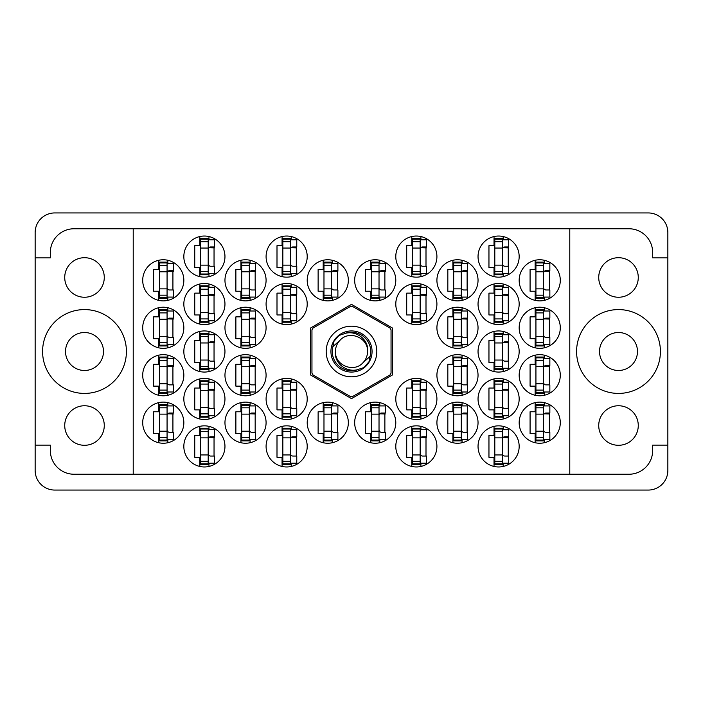 <?xml version="1.0" encoding="UTF-8"?>
<svg xmlns="http://www.w3.org/2000/svg" width="703" height="703" viewBox="0 0 703 703"><rect width="100%" height="100%" fill="white"/><g stroke="black" fill="none" stroke-linecap="round" stroke-linejoin="round"><path stroke-width="1.05" d="M64.729 425.526A19.772 19.772 0 0 0 84.501 445.298A19.772 19.772 0 0 0 104.272 425.526A19.772 19.772 0 0 0 84.501 405.754A19.772 19.772 0 0 0 64.729 425.526M64.729 277.474A19.772 19.772 0 0 0 84.501 297.246A19.772 19.772 0 0 0 104.272 277.474A19.772 19.772 0 0 0 84.501 257.702A19.772 19.772 0 0 0 64.729 277.474M65.52 351.5A18.981 18.981 0 0 0 84.501 370.481A18.981 18.981 0 0 0 103.482 351.5A18.981 18.981 0 0 0 84.501 332.519A18.981 18.981 0 0 0 65.52 351.5M638.271 425.526A19.772 19.772 0 0 1 618.499 445.298A19.772 19.772 0 0 1 598.728 425.526A19.772 19.772 0 0 1 618.499 405.754A19.772 19.772 0 0 1 638.271 425.526M637.48 351.5A18.981 18.981 0 0 1 618.499 370.481A18.981 18.981 0 0 1 599.518 351.5A18.981 18.981 0 0 1 618.499 332.519A18.981 18.981 0 0 1 637.48 351.5M638.271 277.474A19.772 19.772 0 0 1 618.499 297.246A19.772 19.772 0 0 1 598.728 277.474A19.772 19.772 0 0 1 618.499 257.702A19.772 19.772 0 0 1 638.271 277.474M576.583 351.5A41.916 41.916 0 0 0 618.499 393.416A41.916 41.916 0 0 0 660.416 351.5A41.916 41.916 0 0 0 618.499 309.584A41.916 41.916 0 0 0 576.583 351.5M42.584 351.5A41.916 41.916 0 0 0 84.501 393.416A41.916 41.916 0 0 0 126.417 351.5A41.916 41.916 0 0 0 84.501 309.584A41.916 41.916 0 0 0 42.584 351.5M519.165 422.679A20.563 20.563 0 0 0 539.728 443.241A20.563 20.563 0 0 0 560.291 422.679A20.563 20.563 0 0 0 539.728 402.116A20.563 20.563 0 0 0 519.165 422.679M478.04 446.405A20.563 20.563 0 0 0 498.603 466.968A20.563 20.563 0 0 0 519.165 446.405A20.563 20.563 0 0 0 498.603 425.842A20.563 20.563 0 0 0 478.04 446.405M436.915 327.774A20.563 20.563 0 0 0 457.477 348.337A20.563 20.563 0 0 0 478.04 327.774A20.563 20.563 0 0 0 457.477 307.211A20.563 20.563 0 0 0 436.915 327.774M519.165 327.774A20.563 20.563 0 0 0 539.728 348.337A20.563 20.563 0 0 0 560.291 327.774A20.563 20.563 0 0 0 539.728 307.211A20.563 20.563 0 0 0 519.165 327.774M395.789 446.405A20.563 20.563 0 0 0 416.352 466.968A20.563 20.563 0 0 0 436.915 446.405A20.563 20.563 0 0 0 416.352 425.842A20.563 20.563 0 0 0 395.789 446.405M478.04 398.952A20.563 20.563 0 0 0 498.603 419.515A20.563 20.563 0 0 0 519.165 398.952A20.563 20.563 0 0 0 498.603 378.39A20.563 20.563 0 0 0 478.04 398.952M395.789 398.952A20.563 20.563 0 0 0 416.352 419.515A20.563 20.563 0 0 0 436.915 398.952A20.563 20.563 0 0 0 416.352 378.39A20.563 20.563 0 0 0 395.789 398.952M478.04 351.5A20.563 20.563 0 0 0 498.603 372.063A20.563 20.563 0 0 0 519.165 351.5A20.563 20.563 0 0 0 498.603 330.937A20.563 20.563 0 0 0 478.04 351.5M354.664 280.321A20.563 20.563 0 0 0 375.226 300.884A20.563 20.563 0 0 0 395.789 280.321A20.563 20.563 0 0 0 375.226 259.759A20.563 20.563 0 0 0 354.664 280.321M436.915 422.679A20.563 20.563 0 0 0 457.477 443.241A20.563 20.563 0 0 0 478.04 422.679A20.563 20.563 0 0 0 457.477 402.116A20.563 20.563 0 0 0 436.915 422.679M354.664 422.679A20.563 20.563 0 0 0 375.226 443.241A20.563 20.563 0 0 0 395.789 422.679A20.563 20.563 0 0 0 375.226 402.116A20.563 20.563 0 0 0 354.664 422.679M519.165 375.226A20.563 20.563 0 0 0 539.728 395.789A20.563 20.563 0 0 0 560.291 375.226A20.563 20.563 0 0 0 539.728 354.664A20.563 20.563 0 0 0 519.165 375.226M436.915 375.226A20.563 20.563 0 0 0 457.477 395.789A20.563 20.563 0 0 0 478.04 375.226A20.563 20.563 0 0 0 457.477 354.664A20.563 20.563 0 0 0 436.915 375.226M436.915 280.321A20.563 20.563 0 0 0 457.477 300.884A20.563 20.563 0 0 0 478.04 280.321A20.563 20.563 0 0 0 457.477 259.759A20.563 20.563 0 0 0 436.915 280.321M395.789 304.048A20.563 20.563 0 0 0 416.352 324.61A20.563 20.563 0 0 0 436.915 304.048A20.563 20.563 0 0 0 416.352 283.485A20.563 20.563 0 0 0 395.789 304.048M478.04 304.048A20.563 20.563 0 0 0 498.603 324.61A20.563 20.563 0 0 0 519.165 304.048A20.563 20.563 0 0 0 498.603 283.485A20.563 20.563 0 0 0 478.04 304.048M395.789 256.595A20.563 20.563 0 0 0 416.352 277.158A20.563 20.563 0 0 0 436.915 256.595A20.563 20.563 0 0 0 416.352 236.032A20.563 20.563 0 0 0 395.789 256.595M478.04 256.595A20.563 20.563 0 0 0 498.603 277.158A20.563 20.563 0 0 0 519.165 256.595A20.563 20.563 0 0 0 498.603 236.032A20.563 20.563 0 0 0 478.04 256.595M519.165 280.321A20.563 20.563 0 0 0 539.728 300.884A20.563 20.563 0 0 0 560.291 280.321A20.563 20.563 0 0 0 539.728 259.759A20.563 20.563 0 0 0 519.165 280.321M142.709 280.321A20.563 20.563 0 0 0 163.272 300.884A20.563 20.563 0 0 0 183.834 280.321A20.563 20.563 0 0 0 163.272 259.759A20.563 20.563 0 0 0 142.709 280.321M183.834 256.595A20.563 20.563 0 0 0 204.397 277.158A20.563 20.563 0 0 0 224.96 256.595A20.563 20.563 0 0 0 204.397 236.032A20.563 20.563 0 0 0 183.834 256.595M266.086 256.595A20.563 20.563 0 0 0 286.648 277.158A20.563 20.563 0 0 0 307.211 256.595A20.563 20.563 0 0 0 286.648 236.032A20.563 20.563 0 0 0 266.086 256.595M183.834 304.048A20.563 20.563 0 0 0 204.397 324.61A20.563 20.563 0 0 0 224.96 304.048A20.563 20.563 0 0 0 204.397 283.485A20.563 20.563 0 0 0 183.834 304.048M266.086 304.048A20.563 20.563 0 0 0 286.648 324.61A20.563 20.563 0 0 0 307.211 304.048A20.563 20.563 0 0 0 286.648 283.485A20.563 20.563 0 0 0 266.086 304.048M224.96 280.321A20.563 20.563 0 0 0 245.523 300.884A20.563 20.563 0 0 0 266.086 280.321A20.563 20.563 0 0 0 245.523 259.759A20.563 20.563 0 0 0 224.96 280.321M224.96 375.226A20.563 20.563 0 0 0 245.523 395.789A20.563 20.563 0 0 0 266.086 375.226A20.563 20.563 0 0 0 245.523 354.664A20.563 20.563 0 0 0 224.96 375.226M142.709 375.226A20.563 20.563 0 0 0 163.272 395.789A20.563 20.563 0 0 0 183.834 375.226A20.563 20.563 0 0 0 163.272 354.664A20.563 20.563 0 0 0 142.709 375.226M307.211 422.679A20.563 20.563 0 0 0 327.774 443.241A20.563 20.563 0 0 0 348.337 422.679A20.563 20.563 0 0 0 327.774 402.116A20.563 20.563 0 0 0 307.211 422.679M224.96 422.679A20.563 20.563 0 0 0 245.523 443.241A20.563 20.563 0 0 0 266.086 422.679A20.563 20.563 0 0 0 245.523 402.116A20.563 20.563 0 0 0 224.96 422.679M307.211 280.321A20.563 20.563 0 0 0 327.774 300.884A20.563 20.563 0 0 0 348.337 280.321A20.563 20.563 0 0 0 327.774 259.759A20.563 20.563 0 0 0 307.211 280.321M183.834 351.5A20.563 20.563 0 0 0 204.397 372.063A20.563 20.563 0 0 0 224.96 351.5A20.563 20.563 0 0 0 204.397 330.937A20.563 20.563 0 0 0 183.834 351.5M266.086 398.952A20.563 20.563 0 0 0 286.648 419.515A20.563 20.563 0 0 0 307.211 398.952A20.563 20.563 0 0 0 286.648 378.39A20.563 20.563 0 0 0 266.086 398.952M183.834 398.952A20.563 20.563 0 0 0 204.397 419.515A20.563 20.563 0 0 0 224.96 398.952A20.563 20.563 0 0 0 204.397 378.39A20.563 20.563 0 0 0 183.834 398.952M266.086 446.405A20.563 20.563 0 0 0 286.648 466.968A20.563 20.563 0 0 0 307.211 446.405A20.563 20.563 0 0 0 286.648 425.842A20.563 20.563 0 0 0 266.086 446.405M142.709 327.774A20.563 20.563 0 0 0 163.272 348.337A20.563 20.563 0 0 0 183.834 327.774A20.563 20.563 0 0 0 163.272 307.211A20.563 20.563 0 0 0 142.709 327.774M224.96 327.774A20.563 20.563 0 0 0 245.523 348.337A20.563 20.563 0 0 0 266.086 327.774A20.563 20.563 0 0 0 245.523 307.211A20.563 20.563 0 0 0 224.96 327.774M183.834 446.405A20.563 20.563 0 0 0 204.397 466.968A20.563 20.563 0 0 0 224.96 446.405A20.563 20.563 0 0 0 204.397 425.842A20.563 20.563 0 0 0 183.834 446.405M142.709 422.679A20.563 20.563 0 0 0 163.272 443.241A20.563 20.563 0 0 0 183.834 422.679A20.563 20.563 0 0 0 163.272 402.116A20.563 20.563 0 0 0 142.709 422.679M535.141 402.634L535.141 411.765L530.08 411.765L530.08 433.593L535.141 433.593L535.141 442.723M494.016 426.361L494.016 435.491L488.954 435.491L488.954 457.319L494.016 457.319L494.016 466.449M452.89 307.729L452.89 316.86L447.829 316.86L447.829 338.688L452.89 338.688L452.89 347.818M535.141 307.729L535.141 316.86L530.08 316.86L530.08 338.688L535.141 338.688L535.141 347.818M411.765 426.361L411.765 435.491L406.703 435.491L406.703 457.319L411.765 457.319L411.765 466.449M494.016 378.908L494.016 388.038L488.954 388.038L488.954 409.867L494.016 409.867L494.016 418.997M411.765 378.908L411.765 388.038L406.703 388.038L406.703 409.867L411.765 409.867L411.765 418.997M494.016 331.456L494.016 340.586L488.954 340.586L488.954 362.414L494.016 362.414L494.016 371.544M370.639 260.277L370.639 269.407L365.578 269.407L365.578 291.235L370.639 291.235L370.639 300.366M452.89 402.634L452.89 411.765L447.829 411.765L447.829 433.593L452.89 433.593L452.89 442.723M370.639 402.634L370.639 411.765L365.578 411.765L365.578 433.593L370.639 433.593L370.639 442.723M535.141 355.182L535.141 364.312L530.08 364.312L530.08 386.14L535.141 386.14L535.141 395.271M452.89 355.182L452.89 364.312L447.829 364.312L447.829 386.14L452.89 386.14L452.89 395.271M452.89 260.277L452.89 269.407L447.829 269.407L447.829 291.235L452.89 291.235L452.89 300.366M411.765 284.003L411.765 293.133L406.703 293.133L406.703 314.962L411.765 314.962L411.765 324.092M494.016 284.003L494.016 293.133L488.954 293.133L488.954 314.962L494.016 314.962L494.016 324.092M411.765 236.551L411.765 245.681L406.703 245.681L406.703 267.509L411.765 267.509L411.765 276.639M494.016 236.551L494.016 245.681L488.954 245.681L488.954 267.509L494.016 267.509L494.016 276.639M535.141 260.277L535.141 269.407L530.08 269.407L530.08 291.235L535.141 291.235L535.141 300.366M158.685 260.277L158.685 269.407L153.623 269.407L153.623 291.235L158.685 291.235L158.685 300.366M199.81 236.551L199.81 245.681L194.749 245.681L194.749 267.509L199.81 267.509L199.81 276.639M282.061 236.551L282.061 245.681L277 245.681L277 267.509L282.061 267.509L282.061 276.639M199.81 284.003L199.81 293.133L194.749 293.133L194.749 314.962L199.81 314.962L199.81 324.092M282.061 284.003L282.061 293.133L277 293.133L277 314.962L282.061 314.962L282.061 324.092M240.936 260.277L240.936 269.407L235.874 269.407L235.874 291.235L240.936 291.235L240.936 300.366M240.936 355.182L240.936 364.312L235.874 364.312L235.874 386.14L240.936 386.14L240.936 395.271M158.685 355.182L158.685 364.312L153.623 364.312L153.623 386.14L158.685 386.14L158.685 395.271M323.187 402.634L323.187 411.765L318.125 411.765L318.125 433.593L323.187 433.593L323.187 442.723M240.936 402.634L240.936 411.765L235.874 411.765L235.874 433.593L240.936 433.593L240.936 442.723M323.187 260.277L323.187 269.407L318.125 269.407L318.125 291.235L323.187 291.235L323.187 300.366M199.81 331.456L199.81 340.586L194.749 340.586L194.749 362.414L199.81 362.414L199.81 371.544M282.061 378.908L282.061 388.038L277 388.038L277 409.867L282.061 409.867L282.061 418.997M199.81 378.908L199.81 388.038L194.749 388.038L194.749 409.867L199.81 409.867L199.81 418.997M282.061 426.361L282.061 435.491L277 435.491L277 457.319L282.061 457.319L282.061 466.449M158.685 307.729L158.685 316.86L153.623 316.86L153.623 338.688L158.685 338.688L158.685 347.818M240.936 307.729L240.936 316.86L235.874 316.86L235.874 338.688L240.936 338.688L240.936 347.818M199.81 426.361L199.81 435.491L194.749 435.491L194.749 457.319L199.81 457.319L199.81 466.449M158.685 402.634L158.685 411.765L153.623 411.765L153.623 433.593L158.685 433.593L158.685 442.723M648.236 212.939L54.764 212.939A19.614 19.614 0 0 0 35.15 232.552L35.15 470.448A19.614 19.614 0 0 0 54.764 490.061L648.236 490.061A19.614 19.614 0 0 0 667.85 470.448L667.85 232.552A19.614 19.614 0 0 0 648.236 212.939M133.219 228.756L569.782 228.756L569.782 474.244L133.219 474.244L133.219 228.756L74.061 228.756A23.726 23.726 0 0 0 50.335 252.482L50.335 257.86L35.15 257.86M133.219 474.244L74.061 474.244A23.726 23.726 0 0 1 50.335 450.518L50.335 445.14L35.15 445.14M351.5 304.381L310.691 327.941L310.691 375.059L351.5 398.619L392.309 375.059L392.309 327.941L351.5 304.381M569.782 228.756L628.939 228.756A23.726 23.726 0 0 1 652.665 252.482L652.665 257.86L667.85 257.86M569.782 474.244L628.939 474.244A23.726 23.726 0 0 0 652.665 450.518L652.665 445.14L667.85 445.14M167.859 442.723L167.859 439.445M167.859 405.912L167.859 402.634M172.92 432.327L172.92 413.03M208.984 466.449L208.984 463.172M208.984 429.638L208.984 426.361M214.046 456.054L214.046 436.756M250.11 347.818L250.11 344.54M250.11 311.007L250.11 307.729M255.171 337.422L255.171 318.125M167.859 347.818L167.859 344.54M167.859 311.007L167.859 307.729M172.92 337.422L172.92 318.125M291.235 466.449L291.235 463.172M291.235 429.638L291.235 426.361M296.297 456.054L296.297 436.756M208.984 418.997L208.984 415.719M208.984 382.186L208.984 378.908M214.046 408.601L214.046 389.304M291.235 418.997L291.235 415.719M291.235 382.186L291.235 378.908M296.297 408.601L296.297 389.304M208.984 371.544L208.984 368.267M208.984 334.733L208.984 331.456M214.046 361.149L214.046 341.851M332.361 300.366L332.361 297.088M332.361 263.555L332.361 260.277M337.422 289.97L337.422 270.673M250.11 442.723L250.11 439.445M250.11 405.912L250.11 402.634M255.171 432.327L255.171 413.03M332.361 442.723L332.361 439.445M332.361 405.912L332.361 402.634M337.422 432.327L337.422 413.03M167.859 395.271L167.859 391.993M167.859 358.46L167.859 355.182M172.92 384.875L172.92 365.578M250.11 395.271L250.11 391.993M250.11 358.46L250.11 355.182M255.171 384.875L255.171 365.578M250.11 300.366L250.11 297.088M250.11 263.555L250.11 260.277M255.171 289.97L255.171 270.673M291.235 324.092L291.235 320.814M291.235 287.281L291.235 284.003M296.297 313.696L296.297 294.399M208.984 324.092L208.984 320.814M208.984 287.281L208.984 284.003M214.046 313.696L214.046 294.399M291.235 276.639L291.235 273.362M291.235 239.828L291.235 236.551M296.297 266.244L296.297 246.946M208.984 276.639L208.984 273.362M208.984 239.828L208.984 236.551M214.046 266.244L214.046 246.946M167.859 300.366L167.859 297.088M167.859 263.555L167.859 260.277M172.92 289.97L172.92 270.673M544.315 300.366L544.315 297.088M544.315 263.555L544.315 260.277M549.377 289.97L549.377 270.673M503.19 276.639L503.19 273.362M503.19 239.828L503.19 236.551M508.251 266.244L508.251 246.946M420.939 276.639L420.939 273.362M420.939 239.828L420.939 236.551M426 266.244L426 246.946M503.19 324.092L503.19 320.814M503.19 287.281L503.19 284.003M508.251 313.696L508.251 294.399M420.939 324.092L420.939 320.814M420.939 287.281L420.939 284.003M426 313.696L426 294.399M462.064 300.366L462.064 297.088M462.064 263.555L462.064 260.277M467.126 289.97L467.126 270.673M462.064 395.271L462.064 391.993M462.064 358.46L462.064 355.182M467.126 384.875L467.126 365.578M544.315 395.271L544.315 391.993M544.315 358.46L544.315 355.182M549.377 384.875L549.377 365.578M379.813 442.723L379.813 439.445M379.813 405.912L379.813 402.634M384.875 432.327L384.875 413.03M462.064 442.723L462.064 439.445M462.064 405.912L462.064 402.634M467.126 432.327L467.126 413.03M379.813 300.366L379.813 297.088M379.813 263.555L379.813 260.277M384.875 289.97L384.875 270.673M503.19 371.544L503.19 368.267M503.19 334.733L503.19 331.456M508.251 361.149L508.251 341.851M420.939 418.997L420.939 415.719M420.939 382.186L420.939 378.908M426 408.601L426 389.304M503.19 418.997L503.19 415.719M503.19 382.186L503.19 378.908M508.251 408.601L508.251 389.304M420.939 466.449L420.939 463.172M420.939 429.638L420.939 426.361M426 456.054L426 436.756M544.315 347.818L544.315 344.54M544.315 311.007L544.315 307.729M549.377 337.422L549.377 318.125M462.064 347.818L462.064 344.54M462.064 311.007L462.064 307.729M467.126 337.422L467.126 318.125M503.19 466.449L503.19 463.172M503.19 429.638L503.19 426.361M508.251 456.054L508.251 436.756M544.315 442.723L544.315 439.445M544.315 405.912L544.315 402.634M549.377 432.327L549.377 413.03M543.524 297.721L543.524 262.131L535.932 262.131L535.932 298.511L543.524 298.511L543.524 297.721L535.932 297.721M543.524 262.922L535.932 262.922M543.524 263.555L549.851 263.555L549.851 270.673L546.055 270.673A2.531 2.531 90 0 0 543.524 273.203M543.524 297.088L549.851 297.088L549.851 289.97L546.055 289.97A2.531 2.531 90 0 1 543.524 287.439M543.524 271.428L549.781 271.622M543.929 271.007L549.377 271.296M167.068 405.279L167.068 404.489L159.476 404.489L159.476 440.869L159.476 440.078L167.068 440.078L159.476 440.078L159.476 404.489L167.068 404.489L167.068 440.869L159.476 440.869L167.068 440.869L167.068 437.547L159.476 437.547L167.068 437.547L167.068 431.22L159.476 431.22L167.068 431.22L167.068 414.137L159.476 414.137L167.068 414.137L167.068 407.81L159.476 407.81L167.068 407.81L167.068 405.279L159.476 405.279L167.068 405.279M167.068 405.912L173.395 405.912L173.395 413.03L169.599 413.03L173.395 413.03L173.395 405.912L167.068 405.912M167.068 415.561A2.531 2.531 90 0 1 169.599 413.03A2.531 2.531 90 0 0 167.068 415.561M167.068 439.445L173.395 439.445L173.395 432.327L173.395 439.445L167.068 439.445M169.599 432.327L173.395 432.327L169.599 432.327A2.531 2.531 90 0 1 167.068 429.797A2.531 2.531 90 0 0 169.599 432.327M167.068 413.786L173.325 413.979L167.068 413.786M172.753 413.575L167.472 413.364L172.753 413.575M208.193 463.804L208.193 428.215L200.601 428.215L200.601 464.595L208.193 464.595L208.193 463.804L200.601 463.804M208.193 429.006L200.601 429.006M208.193 429.638L214.52 429.638L214.52 436.756L210.724 436.756A2.531 2.531 90 0 0 208.193 439.287M208.193 463.172L214.52 463.172L214.52 456.054L210.724 456.054A2.531 2.531 90 0 1 208.193 453.523M208.193 437.512L214.45 437.705M208.598 437.09L214.046 437.38M249.319 345.173L249.319 309.584L241.727 309.584L241.727 345.964L249.319 345.964L249.319 345.173L241.727 345.173M249.319 310.375L241.727 310.375M249.319 311.007L255.646 311.007L255.646 318.125L251.85 318.125A2.531 2.531 90 0 0 249.319 320.656M249.319 344.54L255.646 344.54L255.646 337.422L251.85 337.422A2.531 2.531 90 0 1 249.319 334.892M249.319 318.881L255.576 319.074M249.723 318.459L255.171 318.749M167.068 345.173L167.068 309.584L159.476 309.584L159.476 345.964L167.068 345.964L167.068 345.173L159.476 345.173M167.068 310.375L159.476 310.375M167.068 311.007L173.395 311.007L173.395 318.125L169.599 318.125A2.531 2.531 90 0 0 167.068 320.656M167.068 344.54L173.395 344.54L173.395 337.422L169.599 337.422A2.531 2.531 90 0 1 167.068 334.892M167.068 318.881L173.325 319.074M167.472 318.459L172.92 318.749M290.444 463.804L290.444 428.215L282.852 428.215L282.852 464.595L290.444 464.595L290.444 463.804L282.852 463.804M290.444 429.006L282.852 429.006M290.444 429.638L296.771 429.638L296.771 436.756L292.975 436.756A2.531 2.531 90 0 0 290.444 439.287M290.444 463.172L296.771 463.172L296.771 456.054L292.975 456.054A2.531 2.531 90 0 1 290.444 453.523M290.444 437.512L296.701 437.705M290.849 437.09L296.297 437.38M208.193 416.352L208.193 380.762L200.601 380.762L200.601 417.143L208.193 417.143L208.193 416.352L200.601 416.352M208.193 381.553L200.601 381.553M208.193 382.186L214.52 382.186L214.52 389.304L210.724 389.304A2.531 2.531 90 0 0 208.193 391.835M208.193 415.719L214.52 415.719L214.52 408.601L210.724 408.601A2.531 2.531 90 0 1 208.193 406.07M208.193 390.06L214.45 390.253M208.598 389.638L214.046 389.928M290.444 416.352L290.444 380.762L282.852 380.762L282.852 417.143L290.444 417.143L290.444 416.352L282.852 416.352M290.444 381.553L282.852 381.553M290.444 382.186L296.771 382.186L296.771 389.304L292.975 389.304A2.531 2.531 90 0 0 290.444 391.835M290.444 415.719L296.771 415.719L296.771 408.601L292.975 408.601A2.531 2.531 90 0 1 290.444 406.07M290.444 390.06L296.701 390.253M290.849 389.638L296.297 389.928M208.193 368.899L208.193 333.31L200.601 333.31L200.601 369.69L208.193 369.69L208.193 368.899L200.601 368.899M208.193 334.101L200.601 334.101M208.193 334.733L214.52 334.733L214.52 341.851L210.724 341.851A2.531 2.531 90 0 0 208.193 344.382M208.193 368.267L214.52 368.267L214.52 361.149L210.724 361.149A2.531 2.531 90 0 1 208.193 358.618M208.193 342.607L214.45 342.8M208.598 342.185L214.046 342.475M331.57 297.721L331.57 262.131L323.978 262.131L323.978 298.511L331.57 298.511L331.57 297.721L323.978 297.721M331.57 262.922L323.978 262.922M331.57 263.555L337.897 263.555L337.897 270.673L334.101 270.673A2.531 2.531 90 0 0 331.57 273.203M331.57 297.088L337.897 297.088L337.897 289.97L334.101 289.97A2.531 2.531 90 0 1 331.57 287.439M331.57 271.428L337.827 271.622M331.974 271.007L337.422 271.296M249.319 440.078L249.319 404.489L241.727 404.489L241.727 440.869L249.319 440.869L249.319 440.078L241.727 440.078M249.319 405.279L241.727 405.279M249.319 405.912L255.646 405.912L255.646 413.03L251.85 413.03A2.531 2.531 90 0 0 249.319 415.561M249.319 439.445L255.646 439.445L255.646 432.327L251.85 432.327A2.531 2.531 90 0 1 249.319 429.797M249.319 413.786L255.576 413.979M249.723 413.364L255.171 413.654M331.57 440.078L331.57 404.489L323.978 404.489L323.978 440.869L331.57 440.869L331.57 440.078L323.978 440.078M331.57 405.279L323.978 405.279M331.57 405.912L337.897 405.912L337.897 413.03L334.101 413.03A2.531 2.531 90 0 0 331.57 415.561M331.57 439.445L337.897 439.445L337.897 432.327L334.101 432.327A2.531 2.531 90 0 1 331.57 429.797M331.57 413.786L337.827 413.979M331.974 413.364L337.422 413.654M167.068 392.626L167.068 357.036L159.476 357.036L159.476 393.416L167.068 393.416L167.068 392.626L159.476 392.626M167.068 357.827L159.476 357.827M167.068 358.46L173.395 358.46L173.395 365.578L169.599 365.578A2.531 2.531 90 0 0 167.068 368.108M167.068 391.993L173.395 391.993L173.395 384.875L169.599 384.875A2.531 2.531 90 0 1 167.068 382.344M167.068 366.333L173.325 366.527M167.472 365.911L172.92 366.201M249.319 392.626L249.319 357.036L241.727 357.036L241.727 393.416L249.319 393.416L249.319 392.626L241.727 392.626M249.319 357.827L241.727 357.827M249.319 358.46L255.646 358.46L255.646 365.578L251.85 365.578A2.531 2.531 90 0 0 249.319 368.108M249.319 391.993L255.646 391.993L255.646 384.875L251.85 384.875A2.531 2.531 90 0 1 249.319 382.344M249.319 366.333L255.576 366.527M249.723 365.911L255.171 366.201M249.319 297.721L249.319 262.131L241.727 262.131L241.727 298.511L249.319 298.511L249.319 297.721L241.727 297.721M249.319 262.922L241.727 262.922M249.319 263.555L255.646 263.555L255.646 270.673L251.85 270.673A2.531 2.531 90 0 0 249.319 273.203M249.319 297.088L255.646 297.088L255.646 289.97L251.85 289.97A2.531 2.531 90 0 1 249.319 287.439M249.319 271.428L255.576 271.622M249.723 271.007L255.171 271.296M290.444 321.447L290.444 285.857L282.852 285.857L282.852 322.238L290.444 322.238L290.444 321.447L282.852 321.447M290.444 286.648L282.852 286.648M290.444 287.281L296.771 287.281L296.771 294.399L292.975 294.399A2.531 2.531 90 0 0 290.444 296.93M290.444 320.814L296.771 320.814L296.771 313.696L292.975 313.696A2.531 2.531 90 0 1 290.444 311.165M290.444 295.155L296.701 295.348M290.849 294.733L296.297 295.023M208.193 321.447L208.193 285.857L200.601 285.857L200.601 322.238L208.193 322.238L208.193 321.447L200.601 321.447M208.193 286.648L200.601 286.648M208.193 287.281L214.52 287.281L214.52 294.399L210.724 294.399A2.531 2.531 90 0 0 208.193 296.93M208.193 320.814L214.52 320.814L214.52 313.696L210.724 313.696A2.531 2.531 90 0 1 208.193 311.165M208.193 295.155L214.45 295.348M208.598 294.733L214.046 295.023M290.444 273.994L290.444 238.405L282.852 238.405L282.852 274.785L290.444 274.785L290.444 273.994L282.852 273.994M290.444 239.196L282.852 239.196M290.444 239.828L296.771 239.828L296.771 246.946L292.975 246.946A2.531 2.531 90 0 0 290.444 249.477M290.444 273.362L296.771 273.362L296.771 266.244L292.975 266.244A2.531 2.531 90 0 1 290.444 263.713M290.444 247.702L296.701 247.895M290.849 247.28L296.297 247.57M208.193 273.994L208.193 238.405L200.601 238.405L200.601 274.785L208.193 274.785L208.193 273.994L200.601 273.994M208.193 239.196L200.601 239.196M208.193 239.828L214.52 239.828L214.52 246.946L210.724 246.946A2.531 2.531 90 0 0 208.193 249.477M208.193 273.362L214.52 273.362L214.52 266.244L210.724 266.244A2.531 2.531 90 0 1 208.193 263.713M208.193 247.702L214.45 247.895M208.598 247.28L214.046 247.57M167.068 297.721L167.068 262.131L159.476 262.131L159.476 298.511L167.068 298.511L167.068 297.721L159.476 297.721M167.068 262.922L159.476 262.922M167.068 263.555L173.395 263.555L173.395 270.673L169.599 270.673A2.531 2.531 90 0 0 167.068 273.203M167.068 297.088L173.395 297.088L173.395 289.97L169.599 289.97A2.531 2.531 90 0 1 167.068 287.439M167.068 271.428L173.325 271.622M167.472 271.007L172.92 271.296M502.399 273.994L502.399 238.405L494.807 238.405L494.807 274.785L502.399 274.785L502.399 273.994L494.807 273.994M502.399 239.196L494.807 239.196M502.399 239.828L508.726 239.828L508.726 246.946L504.93 246.946A2.531 2.531 90 0 0 502.399 249.477M502.399 273.362L508.726 273.362L508.726 266.244L504.93 266.244A2.531 2.531 90 0 1 502.399 263.713M502.399 247.702L508.656 247.895M502.803 247.28L508.251 247.57M420.148 273.994L420.148 238.405L412.556 238.405L412.556 274.785L420.148 274.785L420.148 273.994L412.556 273.994M420.148 239.196L412.556 239.196M420.148 239.828L426.475 239.828L426.475 246.946L422.679 246.946A2.531 2.531 90 0 0 420.148 249.477M420.148 273.362L426.475 273.362L426.475 266.244L422.679 266.244A2.531 2.531 90 0 1 420.148 263.713M420.148 247.702L426.405 247.895M420.552 247.28L426 247.57M502.399 321.447L502.399 285.857L494.807 285.857L494.807 322.238L502.399 322.238L502.399 321.447L494.807 321.447M502.399 286.648L494.807 286.648M502.399 287.281L508.726 287.281L508.726 294.399L504.93 294.399A2.531 2.531 90 0 0 502.399 296.93M502.399 320.814L508.726 320.814L508.726 313.696L504.93 313.696A2.531 2.531 90 0 1 502.399 311.165M502.399 295.155L508.656 295.348M502.803 294.733L508.251 295.023M420.148 321.447L420.148 285.857L412.556 285.857L412.556 322.238L420.148 322.238L420.148 321.447L412.556 321.447M420.148 286.648L412.556 286.648M420.148 287.281L426.475 287.281L426.475 294.399L422.679 294.399A2.531 2.531 90 0 0 420.148 296.93M420.148 320.814L426.475 320.814L426.475 313.696L422.679 313.696A2.531 2.531 90 0 1 420.148 311.165M420.148 295.155L426.405 295.348M420.552 294.733L426 295.023M461.273 297.721L461.273 262.131L453.681 262.131L453.681 298.511L461.273 298.511L461.273 297.721L453.681 297.721M461.273 262.922L453.681 262.922M461.273 263.555L467.6 263.555L467.6 270.673L463.804 270.673A2.531 2.531 90 0 0 461.273 273.203M461.273 297.088L467.6 297.088L467.6 289.97L463.804 289.97A2.531 2.531 90 0 1 461.273 287.439M461.273 271.428L467.53 271.622M461.678 271.007L467.126 271.296M461.273 392.626L461.273 357.036L453.681 357.036L453.681 393.416L461.273 393.416L461.273 392.626L453.681 392.626M461.273 357.827L453.681 357.827M461.273 358.46L467.6 358.46L467.6 365.578L463.804 365.578A2.531 2.531 90 0 0 461.273 368.108M461.273 391.993L467.6 391.993L467.6 384.875L463.804 384.875A2.531 2.531 90 0 1 461.273 382.344M461.273 366.333L467.53 366.527M461.678 365.911L467.126 366.201M543.524 392.626L543.524 357.036L535.932 357.036L535.932 393.416L543.524 393.416L543.524 392.626L535.932 392.626M543.524 357.827L535.932 357.827M543.524 358.46L549.851 358.46L549.851 365.578L546.055 365.578A2.531 2.531 90 0 0 543.524 368.108M543.524 391.993L549.851 391.993L549.851 384.875L546.055 384.875A2.531 2.531 90 0 1 543.524 382.344M543.524 366.333L549.781 366.527M543.929 365.911L549.377 366.201M379.022 440.078L379.022 404.489L371.43 404.489L371.43 440.869L379.022 440.869L379.022 440.078L371.43 440.078M379.022 405.279L371.43 405.279M379.022 405.912L385.349 405.912L385.349 413.03L381.553 413.03A2.531 2.531 90 0 0 379.022 415.561M379.022 439.445L385.349 439.445L385.349 432.327L381.553 432.327A2.531 2.531 90 0 1 379.022 429.797M379.022 413.786L385.279 413.979M379.427 413.364L384.875 413.654M461.273 440.078L461.273 404.489L453.681 404.489L453.681 440.869L461.273 440.869L461.273 440.078L453.681 440.078M461.273 405.279L453.681 405.279M461.273 405.912L467.6 405.912L467.6 413.03L463.804 413.03A2.531 2.531 90 0 0 461.273 415.561M461.273 439.445L467.6 439.445L467.6 432.327L463.804 432.327A2.531 2.531 90 0 1 461.273 429.797M461.273 413.786L467.53 413.979M461.678 413.364L467.126 413.654M379.022 297.721L379.022 262.131L371.43 262.131L371.43 298.511L379.022 298.511L379.022 297.721L371.43 297.721M379.022 262.922L371.43 262.922M379.022 263.555L385.349 263.555L385.349 270.673L381.553 270.673A2.531 2.531 90 0 0 379.022 273.203M379.022 297.088L385.349 297.088L385.349 289.97L381.553 289.97A2.531 2.531 90 0 1 379.022 287.439M379.022 271.428L385.279 271.622M379.427 271.007L384.875 271.296M502.399 368.899L502.399 333.31L494.807 333.31L494.807 369.69L502.399 369.69L502.399 368.899L494.807 368.899M502.399 334.101L494.807 334.101M502.399 334.733L508.726 334.733L508.726 341.851L504.93 341.851A2.531 2.531 90 0 0 502.399 344.382M502.399 368.267L508.726 368.267L508.726 361.149L504.93 361.149A2.531 2.531 90 0 1 502.399 358.618M502.399 342.607L508.656 342.8M502.803 342.185L508.251 342.475M420.148 416.352L420.148 380.762L412.556 380.762L412.556 417.143L420.148 417.143L420.148 416.352L412.556 416.352M420.148 381.553L412.556 381.553M420.148 382.186L426.475 382.186L426.475 389.304L422.679 389.304A2.531 2.531 90 0 0 420.148 391.835M420.148 415.719L426.475 415.719L426.475 408.601L422.679 408.601A2.531 2.531 90 0 1 420.148 406.07M420.148 390.06L426.405 390.253M420.552 389.638L426 389.928M502.399 416.352L502.399 380.762L494.807 380.762L494.807 417.143L502.399 417.143L502.399 416.352L494.807 416.352M502.399 381.553L494.807 381.553M502.399 382.186L508.726 382.186L508.726 389.304L504.93 389.304A2.531 2.531 90 0 0 502.399 391.835M502.399 415.719L508.726 415.719L508.726 408.601L504.93 408.601A2.531 2.531 90 0 1 502.399 406.07M502.399 390.06L508.656 390.253M502.803 389.638L508.251 389.928M420.148 463.804L420.148 428.215L412.556 428.215L412.556 464.595L420.148 464.595L420.148 463.804L412.556 463.804M420.148 429.006L412.556 429.006M420.148 429.638L426.475 429.638L426.475 436.756L422.679 436.756A2.531 2.531 90 0 0 420.148 439.287M420.148 463.172L426.475 463.172L426.475 456.054L422.679 456.054A2.531 2.531 90 0 1 420.148 453.523M420.148 437.512L426.405 437.705M420.552 437.09L426 437.38M543.524 345.173L543.524 309.584L535.932 309.584L535.932 345.964L543.524 345.964L543.524 345.173L535.932 345.173M543.524 310.375L535.932 310.375M543.524 311.007L549.851 311.007L549.851 318.125L546.055 318.125A2.531 2.531 90 0 0 543.524 320.656M543.524 344.54L549.851 344.54L549.851 337.422L546.055 337.422A2.531 2.531 90 0 1 543.524 334.892M543.524 318.881L549.781 319.074M543.929 318.459L549.377 318.749M461.273 345.173L461.273 309.584L453.681 309.584L453.681 345.964L461.273 345.964L461.273 345.173L453.681 345.173M461.273 310.375L453.681 310.375M461.273 311.007L467.6 311.007L467.6 318.125L463.804 318.125A2.531 2.531 90 0 0 461.273 320.656M461.273 344.54L467.6 344.54L467.6 337.422L463.804 337.422A2.531 2.531 90 0 1 461.273 334.892M461.273 318.881L467.53 319.074M461.678 318.459L467.126 318.749M502.399 463.804L502.399 428.215L494.807 428.215L494.807 464.595L502.399 464.595L502.399 463.804L494.807 463.804M502.399 429.006L494.807 429.006M502.399 429.638L508.726 429.638L508.726 436.756L504.93 436.756A2.531 2.531 90 0 0 502.399 439.287M502.399 463.172L508.726 463.172L508.726 456.054L504.93 456.054A2.531 2.531 90 0 1 502.399 453.523M502.399 437.512L508.656 437.705M502.803 437.09L508.251 437.38M543.524 440.078L543.524 404.489L535.932 404.489L535.932 440.869L543.524 440.869L543.524 440.078L535.932 440.078M543.524 405.279L535.932 405.279M543.524 405.912L549.851 405.912L549.851 413.03L546.055 413.03A2.531 2.531 90 0 0 543.524 415.561M543.524 439.445L549.851 439.445L549.851 432.327L546.055 432.327A2.531 2.531 90 0 1 543.524 429.797M543.524 413.786L549.781 413.979M543.929 413.364L549.377 413.654M326.192 351.5A25.308 25.308 0 0 0 351.5 376.808A25.308 25.308 0 0 0 376.808 351.5A25.308 25.308 0 0 0 351.5 326.192A25.308 25.308 0 0 0 326.192 351.5M330.937 351.5A20.563 20.563 0 0 0 351.5 372.063A20.563 20.563 0 0 0 372.063 351.5A20.563 20.563 0 0 0 351.5 330.937A20.563 20.563 0 0 0 330.937 351.5M332.914 346.605L340.147 340.147A16.055 16.055 0 0 0 335.445 351.5C333.863 363.855 347.941 373.627 359.18 369.119L364.031 367.52L369.268 361.386L370.086 356.395A19.218 19.218 0 0 0 343.82 333.881L338.969 335.48L333.732 341.614L332.914 346.605A19.218 19.218 0 0 0 359.18 369.119M340.147 340.147C349.347 329.9 368.293 337.756 367.555 351.5C369.137 339.145 355.059 329.373 343.82 333.881M370.086 356.395L362.853 362.853A16.055 16.055 0 0 0 367.555 351.5M362.853 362.853C353.653 373.1 334.707 365.244 335.445 351.5M352.528 306.429A45.08 45.08 0 0 0 350.472 306.429L312.984 328.073A45.08 45.08 0 0 0 311.956 329.856L311.956 373.144A45.08 45.08 0 0 0 312.984 374.927L350.472 396.571A45.08 45.08 0 0 0 352.528 396.571L390.016 374.927A45.08 45.08 0 0 0 391.044 373.144L391.044 329.856A45.08 45.08 0 0 0 390.016 328.073L352.528 306.429M543.524 271.78L535.932 271.78M543.524 265.453L535.932 265.453M543.524 288.863L535.932 288.863M543.524 295.19L535.932 295.19M208.193 437.864L200.601 437.864M208.193 431.537L200.601 431.537M208.193 454.946L200.601 454.946M208.193 461.273L200.601 461.273M249.319 319.232L241.727 319.232M249.319 312.905L241.727 312.905M249.319 336.315L241.727 336.315M249.319 342.642L241.727 342.642M167.068 319.232L159.476 319.232M167.068 312.905L159.476 312.905M167.068 336.315L159.476 336.315M167.068 342.642L159.476 342.642M290.444 437.864L282.852 437.864M290.444 431.537L282.852 431.537M290.444 454.946L282.852 454.946M290.444 461.273L282.852 461.273M208.193 390.411L200.601 390.411M208.193 384.084L200.601 384.084M208.193 407.494L200.601 407.494M208.193 413.821L200.601 413.821M290.444 390.411L282.852 390.411M290.444 384.084L282.852 384.084M290.444 407.494L282.852 407.494M290.444 413.821L282.852 413.821M208.193 342.959L200.601 342.959M208.193 336.632L200.601 336.632M208.193 360.041L200.601 360.041M208.193 366.368L200.601 366.368M331.57 271.78L323.978 271.78M331.57 265.453L323.978 265.453M331.57 288.863L323.978 288.863M331.57 295.19L323.978 295.19M249.319 414.137L241.727 414.137M249.319 407.81L241.727 407.81M249.319 431.22L241.727 431.22M249.319 437.547L241.727 437.547M331.57 414.137L323.978 414.137M331.57 407.81L323.978 407.81M331.57 431.22L323.978 431.22M331.57 437.547L323.978 437.547M167.068 366.685L159.476 366.685M167.068 360.358L159.476 360.358M167.068 383.768L159.476 383.768M167.068 390.095L159.476 390.095M249.319 366.685L241.727 366.685M249.319 360.358L241.727 360.358M249.319 383.768L241.727 383.768M249.319 390.095L241.727 390.095M249.319 271.78L241.727 271.78M249.319 265.453L241.727 265.453M249.319 288.863L241.727 288.863M249.319 295.19L241.727 295.19M290.444 295.506L282.852 295.506M290.444 289.179L282.852 289.179M290.444 312.589L282.852 312.589M290.444 318.916L282.852 318.916M208.193 295.506L200.601 295.506M208.193 289.179L200.601 289.179M208.193 312.589L200.601 312.589M208.193 318.916L200.601 318.916M290.444 248.054L282.852 248.054M290.444 241.727L282.852 241.727M290.444 265.136L282.852 265.136M290.444 271.463L282.852 271.463M208.193 248.054L200.601 248.054M208.193 241.727L200.601 241.727M208.193 265.136L200.601 265.136M208.193 271.463L200.601 271.463M167.068 271.78L159.476 271.78M167.068 265.453L159.476 265.453M167.068 288.863L159.476 288.863M167.068 295.19L159.476 295.19M502.399 248.054L494.807 248.054M502.399 241.727L494.807 241.727M502.399 265.136L494.807 265.136M502.399 271.463L494.807 271.463M420.148 248.054L412.556 248.054M420.148 241.727L412.556 241.727M420.148 265.136L412.556 265.136M420.148 271.463L412.556 271.463M502.399 295.506L494.807 295.506M502.399 289.179L494.807 289.179M502.399 312.589L494.807 312.589M502.399 318.916L494.807 318.916M420.148 295.506L412.556 295.506M420.148 289.179L412.556 289.179M420.148 312.589L412.556 312.589M420.148 318.916L412.556 318.916M461.273 271.78L453.681 271.78M461.273 265.453L453.681 265.453M461.273 288.863L453.681 288.863M461.273 295.19L453.681 295.19M461.273 366.685L453.681 366.685M461.273 360.358L453.681 360.358M461.273 383.768L453.681 383.768M461.273 390.095L453.681 390.095M543.524 366.685L535.932 366.685M543.524 360.358L535.932 360.358M543.524 383.768L535.932 383.768M543.524 390.095L535.932 390.095M379.022 414.137L371.43 414.137M379.022 407.81L371.43 407.81M379.022 431.22L371.43 431.22M379.022 437.547L371.43 437.547M461.273 414.137L453.681 414.137M461.273 407.81L453.681 407.81M461.273 431.22L453.681 431.22M461.273 437.547L453.681 437.547M379.022 271.78L371.43 271.78M379.022 265.453L371.43 265.453M379.022 288.863L371.43 288.863M379.022 295.19L371.43 295.19M502.399 342.959L494.807 342.959M502.399 336.632L494.807 336.632M502.399 360.041L494.807 360.041M502.399 366.368L494.807 366.368M420.148 390.411L412.556 390.411M420.148 384.084L412.556 384.084M420.148 407.494L412.556 407.494M420.148 413.821L412.556 413.821M502.399 390.411L494.807 390.411M502.399 384.084L494.807 384.084M502.399 407.494L494.807 407.494M502.399 413.821L494.807 413.821M420.148 437.864L412.556 437.864M420.148 431.537L412.556 431.537M420.148 454.946L412.556 454.946M420.148 461.273L412.556 461.273M543.524 319.232L535.932 319.232M543.524 312.905L535.932 312.905M543.524 336.315L535.932 336.315M543.524 342.642L535.932 342.642M461.273 319.232L453.681 319.232M461.273 312.905L453.681 312.905M461.273 336.315L453.681 336.315M461.273 342.642L453.681 342.642M502.399 437.864L494.807 437.864M502.399 431.537L494.807 431.537M502.399 454.946L494.807 454.946M502.399 461.273L494.807 461.273M543.524 414.137L535.932 414.137M543.524 407.81L535.932 407.81M543.524 431.22L535.932 431.22M543.524 437.547L535.932 437.547"/></g></svg>
